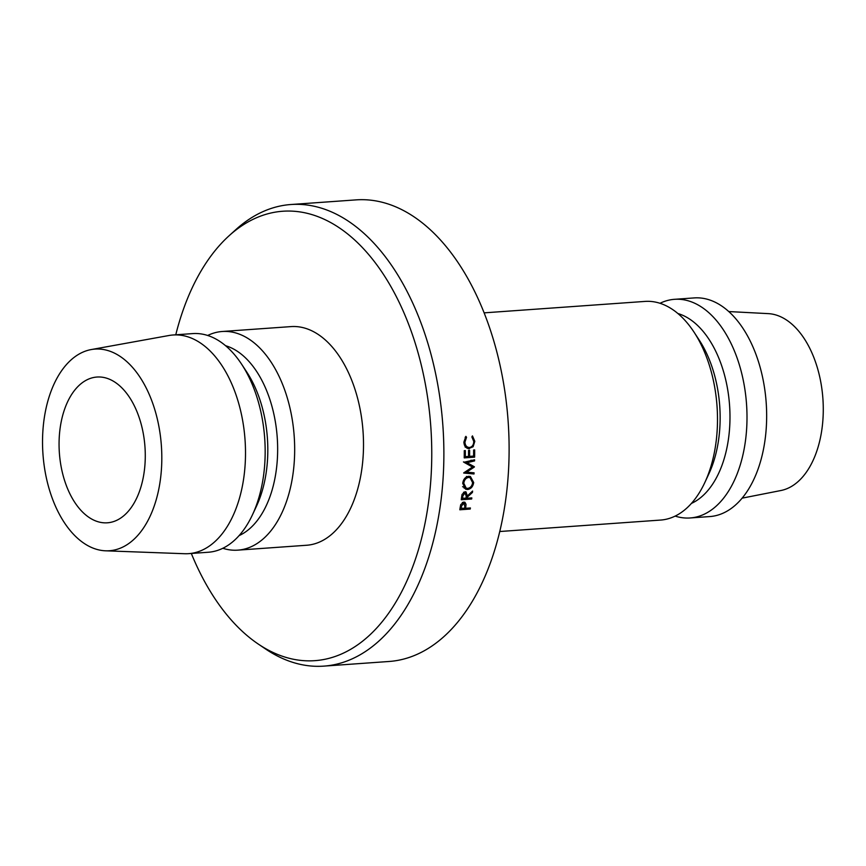 <?xml version="1.0" encoding="UTF-8"?>
<svg xmlns="http://www.w3.org/2000/svg" width="866" height="866" viewBox="0 0 866 866"><rect width="100%" height="100%" fill="white"/><g stroke="black" fill="none" stroke-linecap="round" stroke-linejoin="round"><path stroke-width="1.3" d="M143.951 437.579A73.069 42.899 85.9 0 1 107.362 522.804A73.069 42.899 85.9 0 1 60.393 462.26A73.069 42.899 85.9 0 1 96.992 377.035A73.069 42.899 85.9 0 1 143.951 437.579M323.776 666.127L389.007 661.483A231.384 135.865 -94.1 0 0 504.889 391.594A231.384 135.865 -94.1 0 0 356.164 199.873L290.933 204.517A231.384 135.865 85.9 0 1 439.657 396.238A231.384 135.865 85.9 0 1 323.776 666.127A231.384 135.865 85.9 0 1 265.505 648.948L258.09 643.936A225.301 132.292 -94.1 0 0 389.83 611.504A225.301 132.292 -94.1 0 0 427.663 397.873A225.301 132.292 -94.1 0 0 229.057 235.779A225.301 132.292 -94.1 0 0 175.766 334.796M229.057 235.779L235.682 229.771A231.384 135.865 85.9 0 1 290.933 204.517M691.404 503.427A97.425 57.21 -94.1 0 0 729.562 405.277A97.425 57.21 -94.1 0 0 677.894 313.524M499.714 531.518L660.606 520.065A109.603 64.355 -94.1 0 0 668.758 518.582A109.603 64.355 -94.1 0 0 704.751 482.687L708.81 473.994A97.425 57.21 -94.1 0 0 699.295 340.197L694.045 332.165A109.603 64.355 -94.1 0 0 645.051 301.411L484.159 312.853M675.144 516.093A109.603 64.355 -94.1 0 0 690.105 517.965A109.603 64.355 -94.1 0 0 698.256 516.493A109.603 64.355 -94.1 0 0 745.897 397.072A109.603 64.355 -94.1 0 0 674.549 299.311A109.603 64.355 -94.1 0 0 666.398 300.794A109.603 64.355 -94.1 0 0 660.011 303.284M690.105 517.965L709.774 516.569A109.603 64.355 -94.1 0 0 717.925 515.086A109.603 64.355 -94.1 0 0 765.555 395.675A109.603 64.355 -94.1 0 0 694.218 297.915L674.549 299.311M742.108 498.156L780.894 490.524A88.906 52.198 -94.1 0 0 783.741 489.82A88.906 52.198 -94.1 0 0 822.7 396.173A88.906 52.198 -94.1 0 0 768.315 313.633L728.826 311.565M704.751 482.687A109.603 64.355 -94.1 0 0 694.045 332.165M222.822 548.275A109.603 64.355 -94.1 0 0 237.782 550.148L306.618 545.255A109.603 64.355 -94.1 0 0 361.512 417.412A109.603 64.355 -94.1 0 0 291.052 326.601L222.226 331.494A109.603 64.355 -94.1 0 0 207.688 335.467M237.782 550.148A109.603 64.355 -94.1 0 0 292.676 422.316A109.603 64.355 -94.1 0 0 222.226 331.494M239.081 535.61A97.425 57.21 -94.1 0 0 275.875 425.065A97.425 57.21 -94.1 0 0 225.571 345.707M105.576 550.808L184.523 553.72A109.603 64.355 -94.1 0 0 188.615 553.655L208.284 552.248A109.603 64.355 -94.1 0 0 252.428 514.869L256.488 506.177A97.425 57.21 -94.1 0 0 266.046 425.769A97.425 57.21 -94.1 0 0 246.972 372.38L241.711 364.348A109.603 64.355 -94.1 0 0 192.728 333.594L173.059 334.99A109.603 64.355 -94.1 0 0 169 335.499L91.255 349.561A101.084 59.353 -94.1 0 0 44.372 466.99A101.084 59.353 -94.1 0 0 105.576 550.808A101.084 59.353 -94.1 0 0 159.972 432.848A101.084 59.353 -94.1 0 0 91.255 349.561M252.428 514.869A109.603 64.355 -94.1 0 0 263.177 424.405A109.603 64.355 -94.1 0 0 241.711 364.348M188.615 553.655A109.603 64.355 -94.1 0 0 243.508 425.812A109.603 64.355 -94.1 0 0 173.059 334.99M467.716 448.469L469.404 448.653C466.038 448.491 464.198 446.315 463.884 442.125L465.876 436.356L466.536 437.319L464.945 442.115C465.194 445.557 466.698 447.343 469.469 447.495C472.251 446.943 473.68 444.918 473.756 441.411L471.873 436.94L472.457 435.89L474.817 441.324L473.096 446.759L468.474 448.631M465.183 447.116L469.469 447.495M462.725 483.39C463.31 479.266 465.302 476.906 468.69 476.289L470.39 476.473L473.68 482.503C473.042 486.551 471.028 488.889 467.651 489.496L465.637 489.193L462.725 483.39M467.12 497.333A231.384 135.865 -94.1 0 1 467.012 498.231L471.818 497.885A231.384 135.865 -94.1 0 1 471.678 499L461.264 499.736A231.384 135.865 -94.1 0 0 461.578 497.268L462.043 494.443L464.966 491.747L466.038 491.92L467.294 495.958L472.609 491.054A231.384 135.865 -94.1 0 1 472.457 492.429L467.12 497.333L466.135 496.857M474.362 467.012A231.384 135.865 -94.1 0 0 474.373 466.752L467.045 462.682L474.557 460.929A231.384 135.865 -94.1 0 0 474.59 459.781L464.144 462.217A231.384 135.865 -94.1 0 1 464.133 462.379L472.5 467.023L463.711 472.879A231.384 135.865 -94.1 0 1 463.7 473.042L474.016 473.973A231.384 135.865 -94.1 0 0 474.081 472.825L466.644 472.154L474.362 467.012L470.779 466.114M464.23 457.897A231.384 135.865 -94.1 0 0 464.273 450.666L465.334 450.591A231.384 135.865 -94.1 0 1 465.313 456.663L468.517 456.436A231.384 135.865 -94.1 0 0 468.538 450.363L469.61 450.288A231.384 135.865 -94.1 0 1 469.578 456.36L473.583 456.079A231.384 135.865 -94.1 0 0 473.615 449.995L474.676 449.919A231.384 135.865 -94.1 0 1 474.633 457.151L464.23 457.897M465.735 507.422A231.384 135.865 -94.1 0 1 465.605 508.299L470.4 507.952A231.384 135.865 -94.1 0 1 470.227 509.046L459.824 509.782A231.384 135.865 -94.1 0 0 460.192 507.4L460.766 504.597L463.721 502.064L464.945 502.28L466.027 504.326L465.735 507.422L464.771 506.891M191.321 553.461A225.301 132.292 -94.1 0 0 258.09 643.936M466.027 504.326L464.62 503.579M465.605 508.299L464.631 507.747M470.227 509.046L468.56 508.082M460.095 508.071L464.533 508.374L464.88 506.231L463.581 503.168L462.336 502.518M462.552 502.399L464.263 503.298L463.581 503.168L461.405 506.383L460.452 505.863M461.058 508.613A231.384 135.865 -94.1 0 0 461.405 506.383M465.313 456.663L464.252 456.49M469.578 456.36L468.517 456.187M474.633 457.151L471.05 456.523A225.301 132.292 -94.1 0 0 471.05 456.263M471.05 456.523L464.241 457.01M465.356 471.786L466.644 472.154M470.779 466.07A225.301 132.292 -94.1 0 0 470.79 465.865L474.373 466.752M470.79 465.865L463.451 461.924L467.045 462.682M470.974 460.192L474.557 460.929M464.457 472.381L474.016 473.973M467.294 495.958L466.287 495.493M472.457 492.429L471.548 492.029M467.012 498.231L466.016 497.744M471.678 499L469.729 498.037M461.481 498.069L465.94 498.307L466.233 496.045L464.847 492.873L463.516 492.289M463.678 492.18L465.475 492.981L464.847 492.873L462.758 496.229L461.784 495.774M462.476 498.556A231.384 135.865 -94.1 0 0 462.758 496.229M468.452 476.322L469.296 477.361M473.68 482.503L472.63 482.124M465.313 487.796L464.024 488.023M467.651 489.496L464.1 488.023M467.748 488.381C470.498 487.85 472.111 485.934 472.609 482.633L470.011 477.588L468.614 477.426C465.854 477.978 464.252 479.926 463.797 483.26L466.168 488.143L467.748 488.381M466.731 476.82L468.614 477.426M462.78 482.882L463.797 483.26M466.536 437.319L465.129 437.287M464.945 442.115L463.884 442.05M474.817 441.324L473.745 441.259M473.096 446.759L471.678 446.618M468.322 447.43L466.839 448.079M466.471 476.441L470.011 477.588M462.585 486.692L466.168 488.143"/></g></svg>
